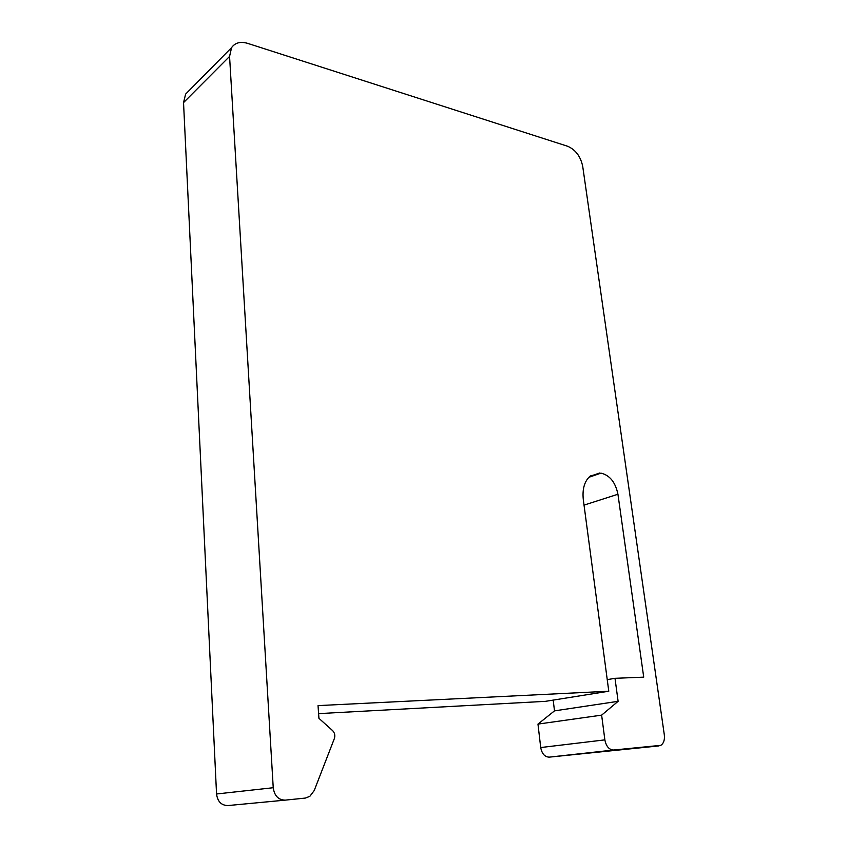 <?xml version="1.0" encoding="UTF-8"?>
<svg xmlns="http://www.w3.org/2000/svg" width="848" height="848" viewBox="0 0 848 848"><rect width="100%" height="100%" fill="white"/><g stroke="black" fill="none" stroke-linecap="round" stroke-linejoin="round"><path stroke-width="1.27" d="M247.616 43.354L567.694 146.28C575.569 149.725 580.573 156.403 582.703 166.303L664.323 734.919C664.843 739.912 663.677 743.389 660.804 745.339L613.634 750.024C609.108 749.78 606.182 746.388 604.868 739.869L601.635 715.14L618.107 701.317L615.001 678.315L643.717 677.149L617.938 494.246C615.436 482.236 609.776 475.209 600.967 473.142L590.303 475.972C584.495 481.039 582.173 488.978 583.318 499.758L608.779 691.226L318.032 705.61L318.933 718.33L332.596 730.605C334.737 732.831 335.32 735.502 334.335 738.629L314.226 790.527L309.827 796.357L305.322 798.074L285.246 800.13C278.43 800.003 274.423 795.869 273.236 787.728L229.564 56.434L231.589 47.605C235.108 42.707 240.45 41.287 247.616 43.354M553.193 700.098L554.497 710.868L537.971 724.097L540.717 747.544C541.893 753.724 544.713 756.925 549.186 757.147L658.991 745.911M537.971 724.097L601.635 715.14M554.497 710.868L618.107 701.317M607.232 679.64L615.001 678.315M589.795 476.396L599.61 473.025M318.594 713.624L545.465 701.338L608.779 691.226M188.807 90.884L185.617 94.107L183.539 102.608L216.547 793.982C217.576 801.604 221.381 805.452 227.953 805.558L285.246 800.13M549.186 757.147L613.634 750.024M540.717 747.544L604.868 739.869M584.028 505.122L617.938 494.246M588.841 477.307L600.967 473.142M216.547 793.982L273.236 787.728M183.539 102.608L229.564 56.434M185.617 94.107L231.589 47.605"/></g></svg>
